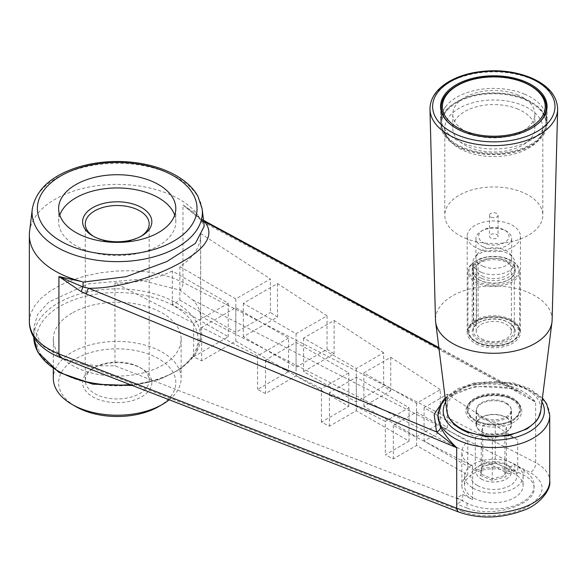 <?xml version="1.0" encoding="UTF-8"?>
<svg xmlns="http://www.w3.org/2000/svg" width="587" height="587" viewBox="0 0 587 587"><rect width="100%" height="100%" fill="white"/><g stroke="black" fill="none" stroke-linecap="round" stroke-linejoin="round"><path stroke-width="0.44" stroke-dasharray="2.94 2.2" d="M473.093 497.681A29.291 16.913 180 0 1 464.515 485.72A29.291 16.913 180 0 1 482.595 470.099A29.291 16.913 180 0 1 514.52 473.768A29.291 16.913 180 0 1 523.098 485.72A29.291 16.913 180 0 1 505.018 501.349A29.291 16.913 180 0 1 473.093 497.681M473.093 488.113A29.291 16.913 0 0 0 505.018 491.781A29.291 16.913 0 0 0 523.098 476.152A29.291 16.913 0 0 0 493.806 459.247A29.291 16.913 0 0 0 464.515 476.152A29.291 16.913 0 0 0 473.093 488.113M481.289 479.036A17.698 10.221 0 0 0 500.579 481.252A17.698 10.221 0 0 0 511.504 471.809A17.698 10.221 0 0 0 506.324 464.581A17.698 10.221 0 0 0 481.289 464.581L481.289 464.581A17.698 10.221 0 0 0 476.108 471.809A17.698 10.221 0 0 0 481.289 479.036M477.524 485.559A23.025 13.296 0 0 0 510.088 485.559A23.025 13.296 0 0 0 510.088 466.753A23.025 13.296 0 0 0 477.524 466.753A23.025 13.296 0 0 0 477.524 485.559M445.188 397.957L475.213 386.437L512.018 388.352A5.327 1.24 -78.2 0 1 511.409 388.719L511.409 388.719A5.327 1.24 -78.2 0 1 510.873 386.437C498.385 383.715 486.021 383.282 473.782 385.131C458.513 388.264 447.786 394.464 441.6 403.717L437.887 416.425C437.865 412.023 439.399 407.701 442.488 403.452C446.413 398.147 452.489 393.906 460.722 390.729C476.314 385.498 493.212 384.83 511.409 388.719L521.586 392.615L535.652 402.146L535.652 462.629C544.853 467.656 549.542 473.834 549.726 481.157M510.873 386.437C520.896 389.284 529.151 394.523 535.652 402.146C424.628 341.487 315.263 282.237 207.556 224.388A5.327 3.522 -61.8 0 0 206.096 221.739M438.849 347.526L521.586 392.615L512.018 388.352L438.966 348.465M29.563 231.608A87.874 50.731 180 0 1 86.436 187.613A87.874 50.731 180 0 1 179.358 199.257A87.874 50.731 180 0 1 197.716 214.769L182.975 204.958L182.975 282.332A7.991 5.371 -62.9 0 1 180.18 290.198L137.798 279.427L88.109 283.91L48.706 302.122L37.605 314.485L33.797 327.553L41.303 344.892L62.486 358.151L82.048 364.013L98.102 365.804L114.957 365.811L462.688 500.66L456.767 504.079L456.767 497.871L467.061 503.14A40.32 23.275 0 0 0 510.345 506.948A40.32 23.275 0 0 0 534.126 485.72A40.32 23.275 0 0 0 523.978 470.282L514.85 464.339L508.922 467.758L508.922 473.966L514.85 470.547L523.978 475.206C530.611 478.706 533.994 483.042 534.126 488.223L534.126 485.72M198.259 215.671L199.353 217.799C202.464 221.072 204.093 223.889 204.239 226.259L197.716 214.769M200.622 233.509L270.409 278.957L235.805 298.937L179.864 266.637A83.427 48.163 0 0 0 200.651 234.822A83.427 48.163 0 0 0 200.622 233.509L200.622 316.356C200.27 310.501 197.687 305.057 192.874 300.03L180.18 290.198M179.864 266.637L179.864 300.118A83.427 48.163 180 0 1 172.329 304.47L228.27 336.769L193.666 356.742L201.657 360.829L235.805 341.113L288.525 371.556L257.546 389.438L265.529 393.525L296.061 375.9L348.781 406.343L321.419 422.134L329.402 426.221L356.309 410.687L409.036 441.123L385.292 454.83L393.275 458.917L416.565 445.474L467.766 475.037A31.955 18.446 180 0 0 461.852 485.72L461.852 452.239A31.955 18.446 0 0 0 472.608 466.041L393.275 425.436L416.565 411.993L467.766 441.549A31.955 18.446 0 0 0 461.852 452.239M172.329 270.981A83.427 48.163 180 0 1 114.957 282.971L193.666 323.261L228.27 303.281L172.329 270.981L172.329 304.47M114.957 282.971L114.957 365.811M199.353 217.799L182.975 204.958L202.757 221.475L207.556 224.388M203.586 220.822L200.945 218.775L201.73 219.09L202.757 221.475M541.933 401.912A50.592 29.211 0 0 0 475.69 383.656A5.327 1.556 -102.5 0 0 474.538 382.805A5.327 1.556 -102.5 0 0 473.782 385.131A55.919 32.285 0 0 1 549.726 415.28M437.887 415.28A55.919 32.285 0 0 1 441.6 403.717A5.327 4.058 33.6 0 1 442.136 401.868M445.489 400.334A5.327 4.058 33.6 0 1 446.568 400.466A50.592 29.211 0 0 0 445.687 401.912M475.69 383.656C461.874 386.848 452.166 392.454 446.568 400.466M200.622 316.356L508.922 473.966M517.719 440.001A31.955 18.446 0 0 0 475.294 437.205L424.093 407.642L447.382 394.2L517.719 440.001L517.719 473.482L508.922 467.758M447.382 394.2L447.382 427.681L440.301 423.073L416.565 436.779L363.845 406.343L390.751 390.803L383.671 386.195L356.309 401.992L303.589 371.556L334.12 353.924L327.04 349.316L296.061 367.205L243.334 336.769L277.49 317.046L270.409 312.438L270.409 278.957M440.301 389.592L390.751 357.322L363.845 372.855L416.565 403.298L440.301 389.592L440.301 423.073M390.751 357.322L390.751 390.803M383.671 352.714L334.12 320.443L303.589 338.068L356.309 368.511L383.671 352.714L383.671 386.195M334.12 320.443L334.12 353.924M327.04 315.835L277.49 283.565L243.334 303.281L296.061 333.724L327.04 315.835L327.04 349.316M277.49 283.565L277.49 317.046M296.061 333.724L296.061 367.205M462.365 429.082A44.465 25.667 0 0 0 467.612 431.672L462.365 429.082M507.484 468.279L495.391 463.187L481.722 466.687L480.137 475.279L492.222 480.364L505.891 476.864L507.484 468.279L506.354 467.692L504.901 475.573L492.354 478.787L481.259 474.12L482.712 466.239L495.391 463.187M481.289 478.999A17.698 10.221 0 0 0 500.579 481.215A17.698 10.221 0 0 0 511.504 471.779A17.698 10.221 0 0 0 493.806 461.558A17.698 10.221 0 0 0 476.108 471.779A17.698 10.221 0 0 0 481.289 478.999M504.901 435.026L506.354 427.145L495.267 422.479L482.712 425.692L481.259 433.566L492.354 438.24L504.901 435.026L504.901 475.573L505.891 476.864M506.354 427.145L506.354 467.692L495.267 463.026L495.267 422.479M72.032 313.091A63.91 36.9 0 0 0 53.314 339.183A63.91 36.9 0 0 0 117.224 376.084A63.91 36.9 0 0 0 181.134 339.183A63.91 36.9 0 0 0 141.68 305.093A63.91 36.9 0 0 0 72.032 313.091M174.677 215.165A58.583 33.826 180 0 1 175.806 221.776A58.583 33.826 180 0 1 158.651 245.689A58.583 33.826 180 0 1 94.808 253.026A58.583 33.826 180 0 1 58.641 221.776A58.583 33.826 180 0 1 59.771 215.165M158.651 406.586A58.583 33.826 0 0 0 158.651 358.752A58.583 33.826 0 0 0 75.796 358.752A58.583 33.826 0 0 0 75.796 406.586M92.746 368.533L92.746 368.533A34.618 19.987 0 0 0 92.746 396.797A34.618 19.987 0 0 0 141.702 396.797A34.618 19.987 0 0 0 141.702 368.533A34.618 19.987 0 0 0 92.746 368.533L94.632 367.447A31.955 18.446 0 0 0 85.269 380.493A31.955 18.446 0 0 0 104.992 397.538A31.955 18.446 0 0 0 139.816 393.539A31.955 18.446 0 0 0 149.179 380.493A31.955 18.446 0 0 0 139.816 367.447A31.955 18.446 0 0 0 94.632 367.447L92.746 368.533M447.382 427.681L424.093 441.123L475.294 470.686A31.955 18.446 180 0 1 517.719 473.482M472.608 466.041L472.608 499.53L462.688 494.452L456.767 497.871M472.608 499.53A31.955 18.446 180 0 1 461.852 485.72M179.864 300.118L235.805 332.418L270.409 312.438M514.85 464.339L514.85 470.547M462.688 494.452L462.688 500.66M467.061 503.14L467.061 508.071C491.048 518.387 535.608 505.202 534.126 488.223M467.061 508.071L456.767 504.079M416.565 403.298L416.565 436.779M363.845 372.855L363.845 406.343M29.35 321.691L30.656 313.803L34.53 305.996L40.87 298.497L49.469 291.526L60.087 285.304L72.399 279.999L86.047 275.78L100.619 272.772L115.683 271.055L130.798 270.695L145.503 271.686L159.37 274.012L171.991 277.592L182.975 282.332L535.652 462.629A7.991 5.371 -62.9 0 1 530.31 472.535C546.622 482.925 545.961 494.173 528.337 506.273C511.05 516.362 480.958 518.805 462.651 511.6A7.991 4.821 -68.8 0 1 459.122 512.202M475.294 437.205L475.294 470.686M385.292 421.349L329.402 392.74L356.309 377.206L409.036 407.642L385.292 421.349L385.292 454.83M424.093 407.642L424.093 441.123M409.036 407.642L409.036 441.123M356.309 377.206L356.309 410.687M329.402 392.74L329.402 426.221M303.589 338.068L303.589 371.556M321.419 388.653L265.529 360.044L296.061 342.419L348.781 372.855L321.419 388.653L321.419 422.134M356.309 368.511L356.309 401.992M348.781 372.855L348.781 406.343M296.061 342.419L296.061 375.9M265.529 360.044L265.529 393.525M228.27 303.281L228.27 336.769M193.666 323.261L193.666 356.742M235.805 298.937L235.805 332.418M416.565 411.993L416.565 445.474M393.275 425.436L393.275 458.917M288.525 338.068L257.546 355.957L201.657 327.348L235.805 307.632L288.525 338.068L288.525 371.556M467.766 441.549L467.766 475.037M235.805 307.632L235.805 341.113M201.657 327.348L201.657 360.829M257.546 355.957L257.546 389.438M243.334 303.281L243.334 336.769M62.486 358.151A7.991 4.821 -68.8 0 1 61.341 357.953M481.722 466.687L482.712 466.239L482.712 425.692M480.137 475.279L481.259 474.12L481.259 433.566M492.222 480.364L492.354 438.24M462.431 148.782A53.256 30.744 0 0 0 517.947 151.343A53.256 30.744 0 0 0 547.062 123.93A53.256 30.744 0 0 0 493.806 93.186A53.256 30.744 0 0 0 440.551 123.93A53.256 30.744 0 0 0 462.431 148.782M530.765 102.6A52.265 30.172 180 0 1 546.071 123.93A52.265 30.172 180 0 1 493.806 154.11A52.265 30.172 180 0 1 441.541 123.93A52.265 30.172 180 0 1 470.121 97.038A52.265 30.172 180 0 1 524.595 99.548A52.265 30.172 180 0 1 530.765 102.6M552.118 320.12A58.318 33.672 0 0 0 493.806 285.942A58.318 33.672 0 0 0 435.495 320.12M524.595 98.704A52.265 30.172 0 0 0 470.121 96.187A52.265 30.172 0 0 0 441.541 123.087A52.265 30.172 0 0 0 448.453 138.077A52.265 30.172 0 0 0 493.806 153.258A52.265 30.172 0 0 0 539.167 138.077A52.265 30.172 0 0 0 546.071 123.087A52.265 30.172 0 0 0 524.595 98.704M524.712 94.214A52.456 30.289 0 0 0 446.296 105.843A52.456 30.289 0 0 0 441.351 118.684A52.456 30.289 0 0 0 493.806 148.973A52.456 30.289 0 0 0 546.262 118.684A52.456 30.289 0 0 0 541.317 105.843A52.456 30.289 0 0 0 524.712 94.214M169.21 399.776A63.91 36.9 0 0 0 181.134 378.322A63.91 36.9 0 0 0 141.68 344.231A63.91 36.9 0 0 0 72.032 352.229A63.91 36.9 0 0 0 53.314 378.322M140.726 236.451A31.955 18.446 180 0 1 139.816 236.994A31.955 18.446 180 0 1 94.632 236.994A31.955 18.446 180 0 1 93.722 236.451M139.816 236.994L141.702 235.908L139.816 236.994M506.324 403.702A17.698 10.221 180 0 1 511.504 410.929A17.698 10.221 180 0 1 493.806 421.15A17.698 10.221 180 0 1 476.108 410.929A17.698 10.221 180 0 1 487.034 401.486A17.698 10.221 180 0 1 506.324 403.702M506.324 417.372A17.698 10.221 180 0 1 511.504 424.599A17.698 10.221 180 0 1 493.806 434.813A17.698 10.221 180 0 1 476.108 424.599A17.698 10.221 180 0 1 487.034 415.156A17.698 10.221 180 0 1 506.324 417.372M477.334 423.975A27.963 16.143 0 0 0 521.608 412.646A27.963 16.143 0 0 0 482.477 396.174A27.963 16.143 0 0 0 477.334 423.975M509.494 396.519A26.628 15.372 0 0 0 481.736 395.234A26.628 15.372 0 0 0 467.179 408.941A26.628 15.372 0 0 0 474.978 419.815A26.628 15.372 0 0 0 478.119 421.363A26.628 15.372 0 0 0 512.634 419.815A26.628 15.372 0 0 0 520.434 408.941A26.628 15.372 0 0 0 509.494 396.519M508.863 397.883A25.564 14.756 0 0 0 474.384 400.217A25.564 14.756 0 0 0 475.734 420.248A25.564 14.756 0 0 0 511.886 420.248A25.564 14.756 0 0 0 508.863 397.883M483.607 432.67A17.309 9.994 180 0 1 476.497 424.599A17.309 9.994 180 0 1 493.806 414.605A17.309 9.994 180 0 1 511.116 424.599A17.309 9.994 180 0 1 501.65 433.507A17.309 9.994 180 0 1 483.607 432.67M483.607 417.885A17.309 9.994 180 0 1 476.497 409.814A17.309 9.994 180 0 1 493.806 399.82A17.309 9.994 180 0 1 511.116 409.814A17.309 9.994 180 0 1 501.65 418.722A17.309 9.994 180 0 1 483.607 417.885M496.837 234.558A4.278 2.473 180 0 1 498.084 236.312A4.278 2.473 180 0 1 495.751 238.513A4.278 2.473 180 0 1 491.282 238.307A4.278 2.473 180 0 1 489.529 236.312A4.278 2.473 180 0 1 492.17 234.022A4.278 2.473 180 0 1 496.837 234.558M517.998 109.123A41.061 23.707 0 0 0 475.191 107.15A41.061 23.707 0 0 0 452.746 128.282A41.061 23.707 0 0 0 493.806 151.989A41.061 23.707 0 0 0 534.867 128.282A41.061 23.707 0 0 0 517.998 109.123M459.151 148.291A49.007 28.293 0 0 0 464.941 151.145A49.007 28.293 0 0 0 516.024 153.5A49.007 28.293 0 0 0 542.814 128.282A49.007 28.293 0 0 0 493.806 99.988A49.007 28.293 0 0 0 444.799 128.282A49.007 28.293 0 0 0 459.151 148.291M517.998 95.028A41.061 23.707 0 0 0 475.191 93.054A41.061 23.707 0 0 0 452.746 114.186A41.061 23.707 0 0 0 493.806 137.894A41.061 23.707 0 0 0 534.867 114.186A41.061 23.707 0 0 0 517.998 95.028M491.282 217.249A4.278 2.473 0 0 0 495.751 217.454A4.278 2.473 0 0 0 498.084 215.253A4.278 2.473 0 0 0 493.806 212.78A4.278 2.473 0 0 0 489.529 215.253A4.278 2.473 0 0 0 491.282 217.249M464.941 238.117A49.007 28.293 0 0 0 516.024 240.472A49.007 28.293 0 0 0 542.814 215.253A49.007 28.293 0 0 0 493.806 186.952A49.007 28.293 0 0 0 444.799 215.253A49.007 28.293 0 0 0 464.941 238.117M483.453 339.741A17.573 10.148 180 0 1 476.233 331.538A17.573 10.148 180 0 1 493.806 321.39A17.573 10.148 180 0 1 511.38 331.538A17.573 10.148 180 0 1 501.775 340.585A17.573 10.148 180 0 1 483.453 339.741M478.75 343.468A25.564 14.756 180 0 1 475.734 321.104A25.564 14.756 180 0 1 511.886 321.104A25.564 14.756 180 0 1 513.229 341.135A25.564 14.756 180 0 1 478.75 343.468M474.612 322.505L477.194 323.598L478.06 323.092L478.06 263.952L477.194 262.719A21.572 12.452 180 0 1 508.327 261.45A21.572 12.452 180 0 1 509.061 279.463A21.572 12.452 180 0 1 478.559 279.463A21.572 12.452 180 0 1 475.624 263.959L473.041 262.873L472.175 263.38L472.175 322.52A25.828 14.91 0 0 0 467.978 330.672A25.828 14.91 0 0 0 475.543 341.216A25.828 14.91 0 0 0 512.069 341.216A25.828 14.91 0 0 0 519.634 330.672A25.828 14.91 0 0 0 502.443 316.613A25.828 14.91 0 0 0 473.746 321.272L474.612 322.505A24.764 14.301 0 0 1 510.404 320.928A24.764 14.301 0 0 1 511.321 341.649L512.069 341.216M475.624 263.959L476.49 265.192L476.49 324.332L475.624 324.838L473.041 323.753A24.764 14.301 0 0 0 476.299 341.649A24.764 14.301 0 0 0 511.321 341.649M475.624 324.838A21.572 12.452 0 0 0 480.914 341.524A21.572 12.452 0 0 0 510.125 339.682A21.572 12.452 0 0 0 509.061 322.733A21.572 12.452 0 0 0 478.559 322.733A21.572 12.452 0 0 0 477.194 323.598M473.041 323.753L472.175 322.52M483.453 276.69A17.573 10.148 180 0 1 476.233 268.486A17.573 10.148 180 0 1 493.806 258.339A17.573 10.148 180 0 1 511.38 268.486A17.573 10.148 180 0 1 501.775 277.534A17.573 10.148 180 0 1 483.453 276.69M481.413 278.304A21.037 12.144 180 0 1 472.77 268.486A21.037 12.144 180 0 1 493.806 256.343A21.037 12.144 180 0 1 514.843 268.486A21.037 12.144 180 0 1 503.345 279.317A21.037 12.144 180 0 1 481.413 278.304M473.746 321.272L473.746 262.14L474.612 261.633L477.194 262.719M476.49 324.332A20.501 11.835 0 0 0 473.305 330.672A20.501 11.835 0 0 0 493.806 342.507A20.501 11.835 0 0 0 514.315 330.672A20.501 11.835 0 0 0 508.305 322.3A20.501 11.835 0 0 0 479.308 322.3A20.501 11.835 0 0 0 478.06 323.092M473.746 262.14A25.828 14.91 180 0 1 475.543 260.988A25.828 14.91 180 0 1 512.069 260.988A25.828 14.91 180 0 1 519.634 271.532A25.828 14.91 180 0 1 493.806 286.441A25.828 14.91 180 0 1 467.978 271.532A25.828 14.91 180 0 1 472.175 263.38M474.612 261.633A24.764 14.301 180 0 1 476.299 260.555A24.764 14.301 180 0 1 511.321 260.555A24.764 14.301 180 0 1 512.495 280.043A24.764 14.301 180 0 1 478.904 282.076A24.764 14.301 180 0 1 473.041 262.873M478.06 263.952A20.501 11.835 180 0 1 500.792 260.401A20.501 11.835 180 0 1 514.315 271.532A20.501 11.835 180 0 1 508.305 279.904A20.501 11.835 180 0 1 479.308 279.904A20.501 11.835 180 0 1 473.305 271.532A20.501 11.835 180 0 1 476.49 265.192M478.119 344.833A26.628 15.372 180 0 1 467.179 332.411A26.628 15.372 180 0 1 474.978 321.537A26.628 15.372 180 0 1 512.634 321.537A26.628 15.372 180 0 1 520.434 332.411A26.628 15.372 180 0 1 505.877 346.11A26.628 15.372 180 0 1 478.119 344.833M484.847 243.4A15.203 8.776 180 0 1 483.057 230.104A15.203 8.776 180 0 1 504.556 230.104A15.203 8.776 180 0 1 505.363 242.013A15.203 8.776 180 0 1 484.847 243.4M483.284 246.819A17.867 10.317 180 0 1 475.94 238.483A17.867 10.317 180 0 1 481.171 231.19A17.867 10.317 180 0 1 506.442 231.19A17.867 10.317 180 0 1 511.673 238.483A17.867 10.317 180 0 1 501.907 247.677A17.867 10.317 180 0 1 483.284 246.819M478.119 248.734A26.628 15.372 0 0 0 505.877 250.011A26.628 15.372 0 0 0 520.434 236.312A26.628 15.372 0 0 0 493.806 220.932A26.628 15.372 0 0 0 467.179 236.312A26.628 15.372 0 0 0 478.119 248.734M483.284 266.388A17.867 10.317 180 0 1 475.94 258.053A17.867 10.317 180 0 1 477.495 253.841A17.867 10.317 180 0 1 493.806 247.736A17.867 10.317 180 0 1 510.118 253.841A17.867 10.317 180 0 1 511.673 258.053A17.867 10.317 180 0 1 501.907 267.246A17.867 10.317 180 0 1 483.284 266.388M481.413 272.346A21.037 12.144 180 0 1 472.77 262.536A21.037 12.144 180 0 1 474.604 257.576A21.037 12.144 180 0 1 493.806 250.385A21.037 12.144 180 0 1 513.009 257.576A21.037 12.144 180 0 1 514.843 262.536A21.037 12.144 180 0 1 503.345 273.359A21.037 12.144 180 0 1 481.413 272.346M130.065 384.602A83.427 48.163 0 0 0 200.651 337.011A83.427 48.163 0 0 0 180.18 305.409A83.427 48.163 0 0 0 88.006 291.893A83.427 48.163 0 0 0 33.797 337.011A83.427 48.163 0 0 0 33.797 337.224L33.797 327.553M60.116 372.158A80.764 46.63 0 0 0 195.236 351.253A80.764 46.63 0 0 0 96.319 294.146A80.764 46.63 0 0 0 60.116 372.158M202.17 209.06A85.152 49.161 0 0 0 177.435 177.714A85.152 49.161 0 0 0 87.39 166.429A85.152 49.161 0 0 0 32.278 209.06M523.978 470.282L523.978 475.206M192.874 300.03L530.31 472.535M462.651 511.6L82.048 364.013M446.817 410.944A47.114 27.2 180 0 1 470.943 385.197A47.114 27.2 180 0 1 521.557 386.994A47.114 27.2 180 0 1 540.796 410.944M429.963 109.321A63.851 36.864 180 0 1 464.434 76.031A63.851 36.864 180 0 1 531.418 78.974A63.851 36.864 180 0 1 557.65 109.321M538.617 123.16A52.456 30.289 180 0 1 462.901 131.884A52.456 30.289 180 0 1 448.996 123.16M441.351 107.406A52.456 30.289 180 0 1 470.033 80.412A52.456 30.289 180 0 1 524.712 82.936A52.456 30.289 180 0 1 546.262 107.406M478.119 422.266A26.628 15.372 0 0 0 505.877 423.543A26.628 15.372 0 0 0 520.434 409.843A26.628 15.372 0 0 0 493.806 394.471A26.628 15.372 0 0 0 467.179 409.843A26.628 15.372 0 0 0 478.119 422.266M464.515 476.152L464.515 485.72M523.098 476.152L523.098 485.72M481.289 464.581L477.524 466.753M506.324 464.581L510.088 466.753M200.651 234.822L200.651 337.011L195.537 354.108L181.082 368.841L159.18 379.672L132.361 385.49M203.513 220.242L201.73 219.09M199.419 217.872L196.095 215.003L201.723 219.083M542.425 397.986L529.812 388.689L512.928 382.775L474.538 382.805L457.735 388.704L445.188 397.979M175.806 221.776L175.806 208.554M58.641 221.776L58.641 208.554M440.551 106.54L440.551 123.93M547.062 106.54L547.062 123.93M441.541 123.087L441.541 123.93M546.071 123.087L546.071 123.93M446.296 105.843C442.583 110.415 440.698 115.404 440.646 120.819C440.786 127.225 443.383 132.978 448.453 138.077M541.317 105.843C545.029 110.415 546.915 115.404 546.967 120.819C546.835 127.225 544.23 132.978 539.167 138.077M441.351 111.846L441.351 118.684M546.262 111.846L546.262 118.684M139.816 367.447L141.702 368.533M94.632 236.994L92.746 235.908M149.179 380.493L149.179 223.948M85.269 380.493L85.269 223.948M53.314 339.183L53.314 368.805M181.134 339.183L181.134 378.322M476.108 410.929L476.108 424.599M511.504 410.929L511.504 424.599M520.434 408.941L520.434 409.843C523.142 390.986 464.471 390.979 467.179 409.843L467.179 408.941M511.886 420.248L512.634 419.815M475.734 420.248L474.978 419.815M511.116 424.599L511.116 409.814M476.497 424.599L476.497 409.814M452.746 114.186L452.746 128.282M534.867 114.186L534.867 128.282M489.529 215.253L489.529 236.312M498.084 215.253L498.084 236.312M444.799 128.282L444.799 215.253M542.814 128.282L542.814 215.253M476.299 341.649L475.543 341.216M479.308 322.3L478.559 322.733M508.305 322.3L509.061 322.733M476.299 260.555L475.543 260.988M511.321 260.555L512.069 260.988M508.305 279.904L509.061 279.463M479.308 279.904L478.559 279.463M519.634 330.672L519.634 271.532M467.978 330.672L467.978 271.532M514.315 330.672L514.315 271.532M473.305 330.672L473.305 271.532M475.734 321.104L474.978 321.537M511.886 321.104L512.634 321.537M511.38 331.538L511.38 268.486M476.233 331.538L476.233 268.486M483.057 230.104L481.171 231.19M504.556 230.104L506.442 231.19M467.179 236.312L467.179 332.411M520.434 236.312L520.434 332.411M511.673 258.053L511.673 238.483M475.94 258.053L475.94 238.483M514.843 268.486L514.843 262.536M472.77 268.486L472.77 262.536M477.495 253.841L474.604 257.576M510.118 253.841L513.009 257.576"/><path stroke-width="0.88" d="M438.966 348.465L204.467 221.482C214.644 233.964 207.211 247.406 182.168 261.809C157.925 275.795 120.298 288.518 88.769 288.283A5.327 3.155 112.3 0 0 86.656 294.19L81.233 291.636L58.927 276.58L81.967 281.599L83.171 282.12L82.921 286.918L88.769 288.283C203.007 335.023 318.917 382.907 436.508 431.944A5.327 4.05 152 0 0 440.558 427.035C443.919 433.727 449.304 440.624 456.708 447.72L456.708 508.203L58.927 353.954C39.725 345.934 29.864 335.177 29.35 321.691L29.35 235.13A87.874 50.731 180 0 1 29.563 231.608L32.278 209.06A85.152 49.161 0 0 0 57.012 247.237A85.152 49.161 0 0 0 152.525 257.216A85.152 49.161 0 0 0 202.17 209.06L197.936 196.271C193.365 188.214 186.167 181.354 176.349 175.689C165.307 169.386 152.4 165.138 137.629 162.944C116.718 160.031 96.701 161.484 77.579 167.288C51.003 175.895 35.902 189.821 32.278 209.06M445.188 397.957L434.16 414.268L436.508 431.944L456.708 447.72C331.486 395.264 208.136 344.085 86.656 294.19M445.188 397.979L442.136 401.868L437.887 415.28L440.558 427.035M437.887 415.28A55.919 32.285 0 0 0 493.806 447.565A55.919 32.285 0 0 0 549.726 415.28L549.726 481.157C549.689 485.831 547.649 490.358 543.606 494.753C538.044 500.916 529.922 505.605 519.246 508.819C496.778 515.349 475.932 515.144 456.708 508.203A7.991 4.821 -68.8 0 0 459.122 512.202L61.341 357.953A7.991 4.821 -68.8 0 1 58.927 353.954L58.927 276.58L82.914 286.926L81.233 291.636M203.586 220.822L204.467 221.482A5.327 3.522 -61.8 0 1 206.096 221.739L203.513 220.242M81.967 281.599A87.874 50.731 180 0 1 29.35 235.13M83.171 282.12L126.058 276.704L166.789 261.582L195.42 243.348L204.239 226.259L202.17 209.06M158.651 232.467A58.583 33.826 180 0 1 94.808 239.797A58.583 33.826 180 0 1 58.641 208.554A58.583 33.826 180 0 1 117.224 174.728A58.583 33.826 180 0 1 175.806 208.554A58.583 33.826 180 0 1 158.651 232.467M442.136 401.868A5.327 4.058 33.6 0 1 445.489 400.334M59.771 215.165A58.583 33.826 180 0 1 100.23 189.41A58.583 33.826 180 0 1 158.651 197.863A58.583 33.826 180 0 1 174.677 215.165M53.314 368.805L53.314 378.322A63.91 36.9 0 0 0 72.032 404.406L75.796 406.586A58.583 33.826 0 0 0 158.651 406.586L162.416 404.406A63.91 36.9 0 0 0 169.21 399.776M429.963 109.321L435.495 320.12A58.318 33.672 0 0 0 435.642 322.05A58.318 33.672 0 0 0 459.452 346.822A58.318 33.672 0 0 0 518.343 350.16A58.318 33.672 0 0 0 551.971 322.05A58.318 33.672 0 0 0 552.118 320.12L557.65 109.321A63.851 36.864 180 0 1 522.32 141.746A63.851 36.864 180 0 1 456.194 138.547A63.851 36.864 180 0 1 429.963 109.321C430.058 98.565 436.097 89.495 448.079 82.099C455.373 77.704 463.943 74.549 473.79 72.619C494.195 68.972 513.229 70.675 530.883 77.711C548.324 85.32 557.246 95.857 557.65 109.321M462.431 131.385A53.256 30.744 0 0 0 517.947 133.946A53.256 30.744 0 0 0 547.062 106.54A53.256 30.744 0 0 0 493.806 75.789A53.256 30.744 0 0 0 440.551 106.54A53.256 30.744 0 0 0 462.431 131.385M72.032 404.406A63.91 36.9 0 0 0 162.416 404.406M93.722 236.451A31.955 18.446 180 0 1 85.269 223.948A31.955 18.446 180 0 1 117.224 205.501A31.955 18.446 180 0 1 149.179 223.948A31.955 18.446 180 0 1 140.726 236.451M141.702 235.908A34.618 19.987 180 0 1 92.746 235.908A34.618 19.987 180 0 1 92.746 207.644A34.618 19.987 180 0 1 141.702 207.644A34.618 19.987 180 0 1 141.702 235.908L141.702 235.908M132.361 385.49L92.827 384.169L58.781 372.29L37.641 351.899L33.797 337.224A83.427 48.163 0 0 0 58.23 371.065A83.427 48.163 0 0 0 130.065 384.602M173.686 175.953A79.847 46.102 180 0 1 137.894 253.078A79.847 46.102 180 0 1 40.092 196.623A79.847 46.102 180 0 1 173.686 175.953M445.687 401.912A50.592 29.211 0 0 0 493.806 440.14A50.592 29.211 0 0 0 541.933 401.912M551.971 322.05L540.796 410.944A47.114 27.2 180 0 1 513.625 433.654A47.114 27.2 180 0 1 466.056 430.953A47.114 27.2 180 0 1 446.817 410.944L435.642 322.05M529.856 77.99A61.187 35.33 180 0 1 518.607 138.833A61.187 35.33 180 0 1 432.964 102.791A61.187 35.33 180 0 1 529.856 77.99M448.996 123.16A52.456 30.289 180 0 1 441.351 107.406L441.351 111.846M441.351 107.406C440.712 90.802 465.667 76.376 493.513 76.67C521.564 76.185 546.923 90.669 546.262 107.406A52.456 30.289 180 0 1 538.617 123.16M463.532 130.512A51.392 29.673 180 0 1 472.983 79.414A51.392 29.673 180 0 1 544.912 109.688A51.392 29.673 180 0 1 463.532 130.512M438.849 347.526L206.096 221.739M549.726 415.28L546.636 403.761L542.425 397.986M549.726 481.157C551.413 489.507 539.226 505.077 523.531 510.316C501.232 518.548 479.762 519.172 459.122 512.202M61.341 357.953C49.352 353.374 40.452 346.91 34.633 338.545C31.162 333.357 29.401 327.737 29.35 321.691M540.796 410.944L538.235 418.311L535.931 421.569L527.214 428.84L508.452 435.708L486.762 436.772L466.584 431.951C454.954 426.954 448.365 419.954 446.817 410.944M546.262 107.406L546.262 111.846"/></g></svg>
